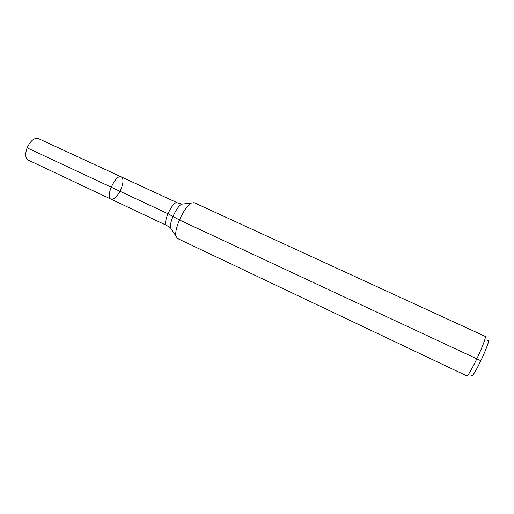 <?xml version="1.0" encoding="UTF-8"?>
<svg xmlns="http://www.w3.org/2000/svg" width="514" height="514" viewBox="0 0 514 514"><rect width="100%" height="100%" fill="white"/><g stroke="black" fill="none" stroke-linecap="round" stroke-linejoin="round"><path stroke-width="0.77" d="M110.94 199.136C104.927 197.048 115.862 173.642 121.323 176.912C123.591 178.628 123.527 182.643 121.143 188.946C117.706 196.239 114.307 199.638 110.94 199.136C104.927 197.048 115.862 173.642 121.323 176.912L38.248 138.51C34.22 137.617 30.506 140.733 27.12 147.859C24.961 154.065 25.314 158.139 28.18 160.066L166.832 225.517C161.826 223.924 172.987 200.03 177.426 202.844L121.323 176.912M471.659 375.188C472.276 380.745 492.483 337.486 487.825 340.576M466.628 375.792C468.55 378.169 488.12 336.284 485.062 336.329L194.138 202.664L191.369 203.075C184.59 206.185 173.995 228.871 175.955 236.067L177.42 238.451L466.628 375.792M480.918 360.751L179.431 219.966L167.892 213.696L27.12 147.859M171.804 229.809L170.584 227.965C169.106 222.658 176.688 206.429 181.712 204.154L183.903 203.91M166.832 225.517L170.584 227.965L175.955 236.067M177.426 202.844L181.712 204.154L191.369 203.075"/></g></svg>
